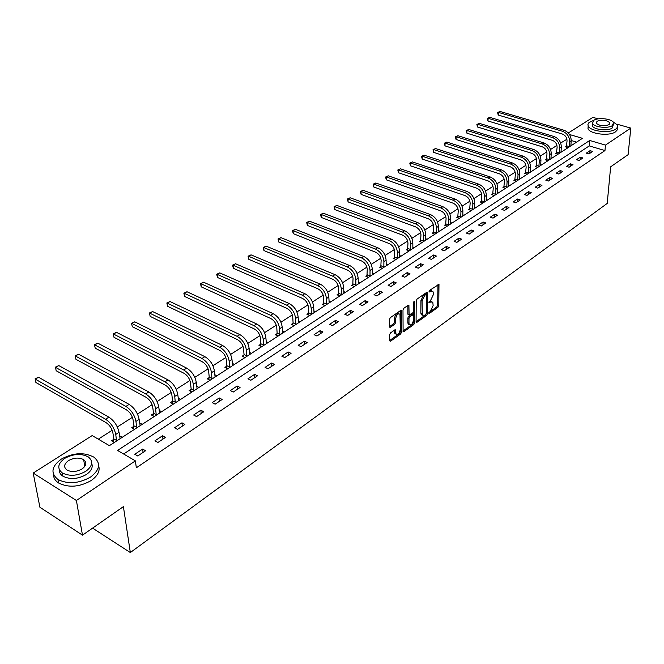 <?xml version="1.0" encoding="UTF-8"?>
<svg xmlns="http://www.w3.org/2000/svg" width="664" height="664" viewBox="0 0 664 664"><rect width="100%" height="100%" fill="white"/><g stroke="black" fill="none" stroke-linecap="round" stroke-linejoin="round"><path stroke-width="1" d="M428.795 313.051L429.351 313.441L437.933 307.308L438.755 305.598L438.979 284.366L429.633 290.342L429.052 291.554L429.616 291.977L430.745 291.189L432.928 291.371L433.31 293.081L433.285 294.816L430.629 300.352L428.919 302.361L429.483 302.767L430.604 301.971L432.795 302.137L433.135 305.531L430.488 311.042L428.795 313.051M84.345 463.796L85.772 464.277M390.432 332.979L389.569 334.772L389.61 340.673L390.49 341.221L400.649 333.959L401.504 332.183L401.363 310.594L400.616 310.511L390.324 317.658L389.453 319.467L389.619 327.186L390.39 327.269L394.798 324.173L395.661 322.389L395.644 318.811C396.508 314.711 397.96 313.184 399.977 314.23L400.301 329.468C399.429 333.544 397.985 335.063 395.985 334.017L395.586 329.95L394.823 329.875L390.432 332.979M616.806 124.127L630.8 128.094L628.111 154.654L610.648 166.83L607.211 203.425L130.335 552.548L123.404 506.632L82.485 535.167L76.393 500.49L33.2 473.059L92.18 435.576L109.394 445.66L582.461 138.32L569.496 134.501M630.8 128.094L605.46 145.109L589.723 140.461L117.57 450.449L135.365 460.874L76.393 500.49M135.365 460.874L136.344 467.788L604.97 150.57L605.46 145.109M416.087 321.774L416.917 322.331L426.645 315.383L427.475 313.649L427.591 292.309L426.894 292.243L417.058 299.082L416.212 300.842L416.087 321.774M413.788 324.563L403.845 331.668L403.106 331.602L402.982 310.046L403.845 308.27L408.169 305.257L408.899 305.332L409.107 314.927L412.668 313.001L413.514 311.242L413.556 302.336L414.66 301.149L414.635 322.82L413.788 324.563L412.676 324.09L402.998 331.004M92.578 528.129L130.335 552.548M604.97 150.57L589.267 145.897L123.62 453.993M590.047 150.653L586.32 153.143L588.943 153.932L592.67 151.433L590.047 150.653L589.823 153.343M580.286 157.16L576.485 159.7L579.124 160.505L582.917 157.966L580.286 157.16L580.07 159.866M570.334 163.8L566.45 166.382L569.106 167.212L572.982 164.614L570.334 163.8L570.127 166.523M560.184 170.565L556.224 173.204L558.889 174.051L562.84 171.403L560.184 170.565L559.993 173.312M549.833 177.471L545.791 180.168L548.464 181.023L552.498 178.325L549.833 177.471L549.643 180.234M539.268 184.517L535.142 187.265L537.832 188.144L541.948 185.389L539.268 184.517L539.093 187.306M528.486 191.705L524.278 194.51L526.984 195.407L531.183 192.601L528.486 191.705L528.328 194.51M517.48 199.042L513.189 201.906L515.903 202.827L520.194 199.955L517.48 199.042L517.331 201.873M506.25 206.537L501.868 209.459L504.59 210.397L508.973 207.467L506.25 206.537L506.117 209.384M494.78 214.19L490.298 217.169L493.037 218.132L497.51 215.136L494.78 214.19L494.655 217.053M483.06 222L478.487 225.054L481.242 226.034L485.807 222.971L483.06 222L482.952 224.88M471.091 229.985L466.418 233.097L469.182 234.101L473.855 230.981L471.091 229.985L471 232.881M458.865 238.135L454.085 241.322L456.865 242.352L461.638 239.156L458.865 238.135L458.791 241.065M446.366 246.477L441.485 249.73L444.274 250.784L449.146 247.514L446.366 246.477L446.308 249.415M433.584 254.993L428.595 258.321L431.392 259.4L436.381 256.063L433.584 254.993L433.542 257.964M420.519 263.708L415.415 267.111L418.229 268.214L423.325 264.803L420.519 263.708L420.495 266.696M407.156 272.622L401.936 276.108L404.758 277.237L409.97 273.742L407.156 272.622L407.148 275.626M393.486 281.743L388.141 285.304L390.971 286.458L396.308 282.889L393.486 281.743L393.495 284.773M379.493 291.073L374.023 294.716L376.87 295.903L382.331 292.243L379.493 291.073L379.526 294.119M365.167 300.626L359.573 304.361L362.428 305.573L368.022 301.829L365.167 300.626L365.225 303.697M350.501 310.403L344.774 314.23L347.637 315.475L353.364 311.64L350.501 310.403L350.584 313.499M335.486 320.421L329.61 324.339L332.49 325.617L338.358 321.683L335.486 320.421L335.586 323.534M320.098 330.68L314.08 334.697L316.96 336.009L322.978 331.975L320.098 330.68L320.231 333.818M304.328 341.196L298.161 345.313L301.058 346.658L307.216 342.533L304.328 341.196L304.486 344.359M288.159 351.978L281.835 356.194L284.74 357.572L291.064 353.348L288.159 351.978L288.35 355.165M271.584 363.034L265.102 367.358L268.015 368.777L274.498 364.436L271.584 363.034L271.8 366.237M254.586 374.371L247.929 378.812L250.851 380.264L257.499 375.807L254.586 374.371L254.827 377.6M237.139 386.008L230.308 390.565L233.238 392.059L240.061 387.486L237.139 386.008L237.413 389.262M219.236 397.952L212.223 402.625L215.153 404.16L222.166 399.471L219.236 397.952L219.543 401.222M200.843 410.211L193.647 415.017L196.585 416.594L203.782 411.771L200.843 410.211L201.192 413.506M181.961 422.81L174.557 427.74L177.504 429.367L184.907 424.412L181.961 422.81L182.343 426.13M162.555 435.75L154.953 440.821L157.899 442.49L165.502 437.402L162.555 435.75L162.97 439.095M142.611 449.055L134.792 454.267L137.738 455.985L145.557 450.748L142.611 449.055L143.067 452.416M566.915 139.241L560.673 143.009M556.93 145.408L550.572 149.483M546.796 151.898L540.272 156.082M536.462 158.522L529.772 162.804M525.921 165.27L519.049 169.669M515.173 172.159L508.118 176.674M504.2 179.189L496.954 183.828M493.003 186.36L485.558 191.124M481.566 193.68L473.922 198.577M469.896 201.159L462.044 206.189M457.977 208.786L449.91 213.957M445.801 216.588L437.51 221.901M433.368 224.556L424.836 230.018M420.652 232.699L411.887 238.31M407.663 241.024L398.641 246.792M394.374 249.531L385.095 255.466M380.787 258.23L371.242 264.347M366.885 267.135L357.066 273.427M352.667 276.241L342.558 282.715M338.109 285.562L327.701 292.235M323.21 295.106L312.495 301.979M307.955 304.884L296.908 311.956M292.326 314.894L280.947 322.181M276.307 325.152L264.579 332.664M259.89 335.669L247.805 343.412M243.057 346.45L230.591 354.435M225.802 357.506L212.936 365.739M208.089 368.844L194.826 377.343M189.921 380.489L176.226 389.262M171.262 392.432L157.119 401.496M152.106 404.708L137.498 414.062M132.418 417.316L117.329 426.977M112.191 430.272L98.305 439.161M576.601 142.129L571.206 140.519M566.583 146.213L565.562 146.877L568.11 147.64M570.874 144.901L571.87 145.2M556.664 152.629L555.627 153.301L558.183 154.089M561.005 151.284L562.026 151.6M546.563 159.169L545.501 159.858L548.074 160.663M550.937 157.791L551.983 158.115M536.255 165.842L535.176 166.548L537.757 167.361M540.679 164.431L541.749 164.772M525.747 172.648L524.643 173.362L527.241 174.2M530.212 171.204L531.308 171.553M515.023 179.587L513.894 180.317L516.509 181.172M519.53 178.101L520.659 178.475M504.084 186.667L502.939 187.414L505.553 188.285M508.641 185.148L509.794 185.53M492.92 193.896L491.75 194.652L494.381 195.548M497.519 192.336L498.705 192.734M481.524 201.267L480.329 202.047L482.969 202.96M486.172 199.673L487.384 200.088M469.888 208.803L468.668 209.592L471.324 210.521M474.586 207.16L475.831 207.591M458.011 216.489L456.757 217.302L459.43 218.248M462.75 214.804L464.028 215.261M445.876 224.349L444.598 225.171L447.279 226.15M450.665 222.614L451.976 223.087M433.476 232.375L432.173 233.213L434.862 234.209M438.315 230.591L439.668 231.089M420.81 240.576L419.474 241.439L422.179 242.451M425.699 238.741L427.085 239.264M407.862 248.95L406.501 249.838L409.207 250.876M412.8 247.066L414.228 247.614M394.623 257.524L393.229 258.429L395.952 259.491M399.612 255.582L401.089 256.155M381.086 266.289L379.667 267.21L382.398 268.298M386.124 264.289L387.643 264.886M367.242 275.253L365.781 276.191L368.528 277.311M372.33 273.186L373.898 273.817M353.074 284.416L351.58 285.387L354.335 286.533M358.22 282.291L359.83 282.955M338.574 293.803L337.046 294.791L339.81 295.97M343.769 291.612L345.438 292.309M323.733 303.415L322.173 304.427L324.945 305.623M328.987 301.141L330.705 301.879M308.536 313.25L306.934 314.288L309.714 315.516M313.84 310.901L315.616 311.682M292.973 323.327L291.33 324.389L294.119 325.651M298.327 320.903L300.161 321.725M277.029 333.652L275.344 334.739L278.141 336.034M282.432 331.137L284.333 332.008M260.678 344.226L258.96 345.346L261.757 346.674M266.139 341.628L268.107 342.549M243.929 355.074L242.161 356.219L244.966 357.581M249.44 352.376L251.473 353.356M226.748 366.196L224.93 367.366L227.744 368.769M232.309 363.391L234.425 364.436M209.118 377.608L207.259 378.812L210.081 380.248M214.729 374.687L216.929 375.799M191.033 389.311L189.124 390.548L191.946 392.026M196.693 386.282L198.976 387.461M172.466 401.33L170.507 402.6L173.337 404.119M178.176 398.168L180.55 399.429M153.401 413.672L151.384 414.975L154.222 416.536M159.161 410.377L161.634 411.721M133.813 426.354L131.746 427.691L134.584 429.293M139.623 422.902L142.204 424.346M113.693 439.377L111.569 440.755L114.407 442.407M119.537 435.767L122.234 437.319M568.318 132.983L592.902 117.362L598.214 118.864M82.485 535.167L39.906 507.246L33.2 473.059M566.674 139.166L566.724 138.519M62.59 475.98L62.366 473.158M589.267 145.897L589.723 140.461M431.583 301.547L429.492 301.514L430.604 301.971M429.019 301.846L429.492 301.514M431.708 290.774L429.625 290.741L430.745 291.189M429.143 291.073L429.625 290.741M428.902 312.512L436.829 306.859L437.651 305.149L437.983 284.541M416.096 321.658L425.533 314.919L426.363 313.192L426.587 292.459M425.757 314.421L426.338 313.209L426.537 294.932L425.964 294.517L424.769 295.347L422.08 300.941L422.329 315.085L424.57 315.267L425.757 314.421M426.139 294.434L424.844 294.061L425.964 294.517M422.437 315.242L421.208 314.628L420.851 313.001L420.951 300.485L423.64 294.899L424.844 294.061M407.887 305.457L407.87 313.947L408.451 314.653M413.606 301.971L413.514 322.347L414.635 322.82M408.974 323.243L409.265 324.563C411.215 325.551 412.626 324.04 413.481 320.04L413.39 314.694L409.837 316.628L408.991 318.388L408.974 323.243L407.862 322.77L408.152 324.09L409.306 324.63M412.925 314.504L411.539 314.163L412.668 314.636M407.862 322.77L407.87 317.915L408.717 316.155L411.539 314.163M412.676 324.09L413.514 322.347M396.043 334.108L394.856 333.536L394.565 330.049M398.782 313.657C396.748 312.786 395.321 314.346 394.507 318.33L395.644 318.811M389.511 326.613L393.669 323.692L394.524 321.907L394.507 318.33M389.61 340.557L399.537 333.469L400.384 331.701L400.342 310.702M566.342 147.109L567.039 140.984C566.965 137.581 565.388 135.257 562.292 134.003L498.257 115.063L497.568 112.54L499.992 111.452L564.068 130.277C568.716 132.153 571.09 135.639 571.189 140.735L570.874 145.848M499.992 111.452L498.365 112.39L562.483 131.273C567.139 133.149 569.513 136.643 569.612 141.747L569.156 146.96M497.568 112.54L498.365 112.39L498.257 115.063M566.683 145.823L569.255 146.595M594.006 120.176L588.943 122.599L587.93 124.417L588.229 126.035C590.288 131.389 609.76 133.63 615.744 129.148L617.512 127.197L617.42 125.048L612.407 121.354M588.179 125.928L588.005 128.725C590.064 134.103 609.51 136.352 615.486 131.854L617.246 129.928L617.188 127.795M613.353 124.674L612.1 128.102C607.767 131.323 593.774 129.712 592.296 125.845L592.628 123.579M612.332 125.612L613.544 122.657C612.075 118.781 598.164 117.163 593.757 120.333L592.504 123.363C593.981 127.214 608 128.824 612.332 125.612M597.036 121.263L596.231 123.213C599.567 125.969 603.825 126.459 609.004 124.666L609.793 122.749C606.481 119.985 602.231 119.487 597.036 121.263M90.57 477.042C99.907 469.805 101.028 463.181 93.939 457.172C84.17 452.018 73.297 452.657 61.329 459.098C51.485 466.402 50.356 473.191 57.934 479.483C67.969 484.421 78.85 483.608 90.57 477.042M53.535 474.528C53.51 477.931 55.187 480.753 58.581 482.994C68.6 487.94 79.456 487.127 91.151 480.553C97.799 475.822 100.281 470.826 98.596 465.564M91.674 463.331C93.159 467.224 91.408 470.942 86.403 474.486C77.945 479.2 70.11 479.773 62.914 476.188C60.358 474.486 59.162 472.336 59.337 469.738M85.864 471.249C92.653 466.045 93.466 461.264 88.304 456.923C81.232 453.23 73.397 453.711 64.781 458.351C57.735 463.596 56.913 468.46 62.325 472.951C69.537 476.528 77.381 475.964 85.864 471.249M68.492 460.617C63.976 463.995 63.445 467.124 66.906 469.996C71.538 472.311 76.592 471.955 82.07 468.933C86.478 465.572 87.001 462.484 83.647 459.671C79.074 457.305 74.019 457.62 68.492 460.617M85.523 465.082L84.477 464.584M556.424 153.55L557.113 147.358C557.021 143.939 555.428 141.59 552.315 140.32L488.007 120.989L487.318 118.449L489.758 117.345L554.116 136.552C558.781 138.452 561.18 141.98 561.304 147.118L561.005 152.255M489.758 117.345L488.106 118.308L552.498 137.564C557.171 139.482 559.569 143.009 559.694 148.147L559.254 153.392M487.318 118.449L488.106 118.308L488.007 120.989M556.772 152.23L559.354 153.027M546.314 160.115L546.987 153.865C546.887 150.421 545.269 148.047 542.148 146.752L477.557 127.032L476.868 124.467L479.333 123.355L543.965 142.943C548.655 144.885 551.078 148.445 551.22 153.616L550.946 158.796M479.333 123.355L477.648 124.326L542.322 143.98C547.02 145.931 549.435 149.491 549.584 154.67L549.161 159.949M476.868 124.467L477.648 124.326L477.557 127.032M546.671 158.771L549.261 159.576M536.006 166.805L536.661 160.505C536.545 157.028 534.918 154.637 531.773 153.318L466.916 133.19L466.219 130.592L468.709 129.472L533.615 149.466C538.33 151.442 540.77 155.036 540.936 160.248L540.687 165.46M468.709 129.472L466.991 130.468L531.939 150.529C536.653 152.504 539.102 156.106 539.268 161.319L538.869 166.639M466.219 130.592L466.991 130.468L466.916 133.19M536.363 165.444L538.969 166.266M525.49 173.636L526.129 167.27C525.996 163.767 524.352 161.352 521.198 160.007L456.06 139.465L455.363 136.842L457.886 135.713L523.058 156.123C527.797 158.132 530.262 161.759 530.453 167.004L530.229 172.25M457.886 135.713L456.126 136.726L521.348 157.202C526.087 159.211 528.561 162.846 528.751 168.1L528.37 173.462M455.363 136.842L456.126 136.726L456.06 139.465M525.855 172.242L528.469 173.08M514.766 180.6L515.389 174.167C515.239 170.648 513.579 168.2 510.409 166.838L445.004 145.864L444.299 143.216L446.839 142.071L512.284 162.912C517.048 164.954 519.538 168.614 519.754 173.902L519.555 179.189M446.839 142.071L445.054 143.1L510.541 164.008C515.314 166.058 517.804 169.727 518.02 175.022L517.663 180.417M444.299 143.216L445.054 143.1L445.004 145.864M515.131 179.18L517.762 180.035M503.818 187.704L504.424 181.214C504.258 177.661 502.582 175.196 499.394 173.802L433.725 152.388L433.019 149.707L435.584 148.553L501.303 169.835C506.084 171.918 508.599 175.62 508.84 180.94L508.666 186.26M435.584 148.553L433.758 149.607L499.519 170.955C504.308 173.047 506.831 176.748 507.072 182.085L506.732 187.522M433.019 149.707L433.758 149.607L433.725 152.388M504.192 186.252L506.831 187.132M492.646 194.959L493.236 188.402C493.053 184.824 491.36 182.334 488.156 180.915L422.221 159.036L421.507 156.339L424.105 155.168L490.082 176.898C494.896 179.023 497.436 182.758 497.701 188.128L497.552 193.481M424.105 155.168L422.246 156.239L488.264 178.043C493.086 180.168 495.626 183.92 495.892 189.29L495.585 194.76M421.507 156.339L422.246 156.239L422.221 159.036M493.028 193.481L495.684 194.378M481.251 202.362L481.815 195.739C481.616 192.137 479.906 189.613 476.686 188.178L410.485 165.826L409.771 163.095L412.394 161.916L478.636 184.119C483.475 186.269 486.04 190.053 486.33 195.457L486.214 200.852M412.394 161.916L410.493 163.012L476.785 185.289C481.624 187.447 484.189 191.24 484.488 196.652L484.197 202.163M409.771 163.095L410.493 163.012L410.485 165.826M481.632 200.852L484.297 201.765M469.606 209.924L470.154 203.234C469.938 199.598 468.211 197.05 464.974 195.581L398.516 172.748L397.802 169.984L400.45 168.797L466.95 191.481C471.814 193.68 474.403 197.498 474.719 202.943L474.635 208.371M400.45 168.797L398.508 169.918L465.057 192.676C469.921 194.876 472.511 198.71 472.843 204.163L472.577 209.708M397.802 169.984L398.508 169.918L398.516 172.748M469.996 208.38L472.677 209.309M457.72 217.643L458.251 210.878C458.011 207.226 456.268 204.653 453.014 203.151L386.299 179.82L385.577 177.022L388.257 175.819L455.014 199.001C459.895 201.242 462.517 205.101 462.866 210.596L462.808 216.057M388.257 175.819L386.274 176.964L453.08 200.221C457.969 202.47 460.584 206.338 460.94 211.833L460.708 217.418M385.577 177.022L386.274 176.964L386.299 179.82M458.119 216.066L460.808 217.02M445.586 225.528L446.084 218.697C445.826 215.012 444.058 212.405 440.796 210.886L373.832 187.024L373.11 184.202L375.807 182.99L442.822 206.687C447.727 208.969 450.375 212.87 450.756 218.398L450.731 223.901M375.807 182.99L373.791 184.152L440.846 207.932C445.76 210.222 448.407 214.132 448.789 219.668L448.582 225.295M373.11 184.202L373.791 184.152L373.832 187.024M445.984 223.917L448.681 224.897M433.177 233.587L433.658 226.681C433.376 222.971 431.6 220.332 428.313 218.78L361.1 194.394L360.378 191.539L363.108 190.311L430.372 214.538C435.302 216.862 437.974 220.805 438.381 226.382L438.389 231.919M363.108 190.311L361.042 191.498L428.346 215.808C433.285 218.141 435.957 222.1 436.373 227.677L436.198 233.346M360.378 191.539L361.042 191.498L361.1 194.394M433.584 231.935L436.298 232.939M420.503 241.821L420.959 234.84C420.652 231.097 418.859 228.441 415.556 226.856L348.102 201.906L347.372 199.017L350.135 197.781L417.639 222.556C422.594 224.93 425.292 228.922 425.74 234.533L425.782 240.111M350.135 197.781L348.027 198.992L415.573 223.859C420.528 226.233 423.234 230.234 423.69 235.861L423.541 241.571M347.372 199.017L348.027 198.992L348.102 201.906M420.918 240.136L423.64 241.156M407.555 250.245L407.978 243.182C407.654 239.413 405.837 236.716 402.525 235.106L334.83 209.592L334.092 206.67L336.88 205.408L404.633 230.757C409.605 233.172 412.336 237.214 412.817 242.866L412.892 248.485M336.88 205.408L334.731 206.653L402.517 232.093C407.497 234.508 410.236 238.559 410.717 244.219L410.601 249.971M334.092 206.67L334.731 206.653L334.83 209.592M407.97 248.51L410.701 249.556M394.308 258.844L394.707 251.706C394.358 247.904 392.515 245.182 389.187 243.539L321.268 217.435L320.529 214.48L323.351 213.21L391.328 239.14C396.325 241.605 399.089 245.688 399.603 251.39L399.72 257.043M323.351 213.21L321.152 214.472L389.17 240.501C394.175 242.974 396.931 247.066 397.462 252.768L397.379 258.57M320.529 214.48L321.152 214.472L321.268 217.435M394.731 257.076L397.479 258.147M380.762 267.65L381.136 260.429C380.762 256.603 378.903 253.847 375.558 252.162L307.407 225.445L306.668 222.457L309.515 221.178L377.725 247.713C382.746 250.228 385.535 254.353 386.091 260.105L386.24 265.799M309.515 221.178L307.274 222.465L375.517 249.108C380.538 251.631 383.336 255.764 383.9 261.516L383.85 267.351M306.668 222.457L307.274 222.465L307.407 225.445M381.194 265.832L383.95 266.928M366.91 276.656L367.25 269.343C366.852 265.492 364.968 262.703 361.614 260.985L293.247 233.637L292.5 230.615L295.38 229.321L363.814 256.487C368.852 259.051 371.674 263.226 372.272 269.02L372.462 274.755M295.38 229.321L293.09 230.64L361.548 257.906C366.594 260.479 369.425 264.67 370.022 270.464L370.014 276.34M292.5 230.615L293.09 230.64L293.247 233.637M367.35 274.796L370.114 275.917M352.742 285.869L353.049 278.473C352.617 274.589 350.716 271.767 347.347 270.016L278.764 242.011L278.017 238.957L280.938 237.637L349.571 265.459C354.642 268.073 357.489 272.298 358.128 278.133L358.361 283.91M280.938 237.637L278.589 238.99L347.264 266.911C352.327 269.542 355.19 273.776 355.829 279.619L355.854 285.545M278.017 238.957L278.589 238.99L278.764 242.011M353.182 283.96L355.954 285.113M338.233 295.297L338.507 287.811C338.051 283.893 336.125 281.046 332.739 279.253L263.965 250.577L263.21 247.481L266.156 246.153L335.005 274.639C340.092 277.311 342.973 281.586 343.653 287.471L343.935 293.289M266.156 246.153L263.757 247.531L332.639 276.133C337.727 278.814 340.615 283.096 341.304 288.989L341.371 294.957M263.21 247.481L263.757 247.531L263.965 250.577M338.681 293.339L341.47 294.517M323.385 304.95L323.625 297.381C323.136 293.43 321.193 290.541 317.79 288.716L248.817 259.333L248.062 256.196L251.05 254.86L320.081 284.043C325.194 286.773 328.107 291.098 328.838 297.024L329.161 302.884M251.05 254.86L248.593 256.271L317.658 285.57C322.77 288.309 325.692 292.641 326.422 298.576L326.539 304.593M248.062 256.196L248.593 256.271L248.817 259.333M323.841 302.942L326.638 304.153M308.179 314.836L308.387 307.166C307.864 303.191 305.897 300.269 302.485 298.402L233.33 268.298L232.566 265.119L235.587 263.766L304.809 293.671C309.939 296.459 312.893 300.833 313.657 306.809L314.039 312.711M235.587 263.766L233.072 265.21L302.327 295.231C307.457 298.028 310.42 302.419 311.192 308.403L311.35 314.454M232.566 265.119L233.072 265.21L233.33 268.298M308.644 312.777L311.449 314.014M292.608 324.97L293.081 322.845L292.774 317.201C292.218 313.192 290.226 310.229 286.806 308.328L217.477 277.469L216.713 274.249L219.767 272.879L289.164 303.531C294.31 306.378 297.298 310.81 298.119 316.836L298.551 322.77M219.767 272.879L217.194 274.356L286.624 305.133C291.77 307.988 294.766 312.437 295.588 318.463L295.787 324.563M216.713 274.249L217.194 274.356L217.477 277.469M293.081 322.845L295.887 324.115M276.656 335.345L277.129 333.162L276.78 327.476C276.191 323.434 274.174 320.438 270.738 318.496L201.25 286.856L200.478 283.594L203.574 282.208L273.128 313.632C278.299 316.545 281.32 321.036 282.192 327.103L282.673 333.087M203.574 282.208L200.943 283.719L270.53 315.276C275.701 318.197 278.722 322.696 279.602 328.771L279.851 334.922M200.478 283.594L200.943 283.719L201.25 286.856M277.129 333.162L279.951 334.465M260.305 345.986L260.786 343.736L260.379 338.009C259.757 333.934 257.723 330.904 254.27 328.912L184.633 296.468L183.862 293.164L186.991 291.753L256.702 323.99C261.89 326.962 264.944 331.51 265.866 337.636L266.413 343.653M186.991 291.753L184.293 293.305L254.03 325.675C259.226 328.655 262.28 333.212 263.218 339.346L263.517 345.537M183.862 293.164L184.633 296.468M260.786 343.736L263.616 345.072M243.539 356.892L244.028 354.576L243.572 348.816C242.916 344.707 240.849 341.628 237.388 339.594L167.61 306.311L166.838 302.967L170.009 301.539L239.853 334.606C245.066 337.652 248.153 342.25 249.133 348.426L249.739 354.485M170.009 301.539L167.245 303.133L237.114 336.333C242.327 339.387 245.423 344.002 246.41 350.177L246.767 356.419M166.838 302.967L167.61 306.311M244.028 354.576L246.867 355.954M226.349 368.072L226.847 365.698L226.333 359.888C225.636 355.746 223.544 352.634 220.074 350.55L150.18 316.388L149.4 313.001L152.612 311.557L222.581 345.496C227.802 348.608 230.939 353.273 231.977 359.49L232.632 365.598M152.612 311.557L149.782 313.192L219.767 347.264C224.996 350.393 228.134 355.066 229.18 361.291L229.595 367.574M149.4 313.001L150.18 316.388M226.847 365.698L229.686 367.109M208.712 379.551L209.226 377.102L208.645 371.251C207.907 367.076 205.798 363.922 202.304 361.789L132.319 326.721L131.53 323.293L134.784 321.832L204.861 356.659C210.098 359.846 213.268 364.577 214.364 370.844L215.094 376.994M134.784 321.832L131.887 323.501L201.972 358.477C207.218 361.681 210.397 366.412 211.501 372.695L211.974 379.019M131.53 323.293L132.319 326.721M209.226 377.102L212.065 378.546M190.618 391.337L191.132 388.805L190.502 382.912C189.721 378.704 187.58 375.509 184.077 373.326L114 337.32L113.212 333.834L116.507 332.357L186.667 368.122C191.929 371.383 195.141 376.173 196.295 382.497L197.092 388.689M116.507 332.357L113.536 334.067L183.712 369.989C188.974 373.268 192.186 378.065 193.357 384.39L193.888 390.772M113.212 333.834L114 337.32M191.132 388.805L193.988 390.291M172.042 403.43L172.565 400.815L171.868 394.881C171.038 390.639 168.872 387.402 165.369 385.17L95.218 348.177L94.437 344.649L97.766 343.155L168 379.891C173.271 383.228 176.524 388.083 177.753 394.457L178.616 400.691M97.766 343.155L94.72 344.906L164.963 381.808C170.233 385.161 173.495 390.025 174.732 396.408L175.329 402.824M94.437 344.649L95.218 348.177M172.565 400.815L175.429 402.342M152.969 415.847L153.5 413.149L152.737 407.173C151.865 402.899 149.666 399.62 146.146 397.329L75.962 359.324L75.165 355.746L78.543 354.227L148.827 391.976C154.114 395.395 157.401 400.317 158.704 406.741L159.65 413.016M78.543 354.227L75.422 356.028L145.707 393.943C150.994 397.379 154.297 402.309 155.6 408.742L156.264 415.207M75.165 355.746L75.962 359.324M153.5 413.149L156.364 414.726M133.373 428.612L133.92 425.823L133.082 419.806C132.153 415.49 129.928 412.161 126.409 409.821L56.191 370.753L55.402 367.126L58.822 365.582L129.131 404.393C134.427 407.895 137.763 412.883 139.133 419.357L140.162 425.674M58.822 365.582L55.618 367.433L125.919 406.409C131.223 409.929 134.568 414.934 135.954 421.416L136.684 427.931M55.402 367.126L56.191 370.753M133.92 425.823L136.784 427.442M113.245 441.726L113.793 438.846L112.88 432.787C111.901 428.438 109.651 425.06 106.115 422.661L35.906 382.489L35.109 378.804L38.578 377.243L108.888 417.15C114.2 420.744 117.578 425.798 119.03 432.33L120.134 438.688M38.578 377.243L35.283 379.144L105.593 419.225C110.905 422.835 114.291 427.906 115.752 434.439L116.565 441.004M35.109 378.804L35.906 382.489M113.793 438.846L116.657 440.506M428.803 313.217L429.351 313.441M429.069 291.753L429.616 291.977M428.936 302.543L429.483 302.767M438.049 284.491L439.103 284.906M437.651 305.149L438.755 305.598M436.829 306.859L437.933 307.308M426.653 292.417L427.707 292.841M426.363 313.192L427.475 313.649M425.533 314.919L426.645 315.383M416.104 321.99L416.917 322.331M423.64 294.899L424.769 295.347M420.951 300.485L422.08 300.941M420.851 313.001L421.972 313.466M403.007 331.311L403.845 331.668M407.953 305.407L409.016 305.847M407.87 313.947L408.999 314.421M414.021 301.215L414.743 301.514M408.717 316.155L409.837 316.628M407.87 317.915L408.991 318.388M394.657 329.983L395.694 330.431M394.574 332.249L395.702 332.739M394.524 321.907L395.661 322.389M393.669 323.692L394.798 324.173M389.519 326.896L390.39 327.269M400.409 310.652L401.479 311.101M400.384 331.701L401.504 332.183M399.537 333.469L400.649 333.959M389.619 340.839L390.49 341.221M571.189 140.735L569.612 141.747M564.068 130.277L562.483 131.273M561.304 147.118L559.694 148.147M554.116 136.552L552.498 137.564M551.22 153.616L549.584 154.67M543.965 142.943L542.322 143.98M540.936 160.248L539.268 161.319M533.615 149.466L531.939 150.529M530.453 167.004L528.751 168.1M523.058 156.123L521.348 157.202M519.754 173.902L518.02 175.022M512.284 162.912L510.541 164.008M508.84 180.94L507.072 182.085M501.303 169.835L499.519 170.955M497.701 188.128L495.892 189.29M490.082 176.898L488.264 178.043M486.33 195.457L484.488 196.652M478.636 184.119L476.785 185.289M474.719 202.943L472.843 204.163M466.95 191.481L465.057 192.676M462.866 210.596L460.94 211.833M455.014 199.001L453.08 200.221M450.756 218.398L448.789 219.668M442.822 206.687L440.846 207.932M438.381 226.382L436.373 227.677M430.372 214.538L428.346 215.808M425.74 234.533L423.69 235.861M417.639 222.556L415.573 223.859M412.817 242.866L410.717 244.219M404.633 230.757L402.517 232.093M399.603 251.39L397.462 252.768M391.328 239.14L389.17 240.501M386.091 260.105L383.9 261.516M377.725 247.713L375.517 249.108M372.272 269.02L370.022 270.464M363.814 256.487L361.548 257.906M358.128 278.133L355.829 279.619M349.571 265.459L347.264 266.911M343.653 287.471L341.304 288.989M335.005 274.639L332.639 276.133M328.838 297.024L326.422 298.576M320.081 284.043L317.658 285.57M313.657 306.809L311.192 308.403M304.809 293.671L302.327 295.231M298.119 316.836L295.588 318.463M289.164 303.531L286.624 305.133M282.192 327.103L279.602 328.771M273.128 313.632L270.53 315.276M265.866 337.636L263.218 339.346M256.702 323.99L254.03 325.675M249.133 348.426L246.41 350.177M239.853 334.606L237.114 336.333M231.977 359.49L229.18 361.291M222.581 345.496L219.767 347.264M214.364 370.844L211.501 372.695M204.861 356.659L201.972 358.477M196.295 382.497L193.357 384.39M186.667 368.122L183.712 369.989M177.753 394.457L174.732 396.408M168 379.891L164.963 381.808M158.704 406.741L155.6 408.742M148.827 391.976L145.707 393.943M139.133 419.357L135.954 421.416M129.131 404.393L125.919 406.409M119.03 432.33L115.752 434.439M108.888 417.15L105.593 419.225M438.555 284.192L438.979 284.366M427.143 292.127L427.591 292.309M421.208 314.628L422.329 315.085M408.426 305.133L408.899 305.332M407.986 314.454L409.107 314.927M408.152 324.09L409.265 324.563M395.097 329.734L395.586 329.95M394.856 333.536L395.985 334.017M400.873 310.387L401.363 310.594M609.668 124.06L609.793 122.749M592.296 125.845L592.504 123.363M588.229 126.035L588.005 128.725M84.784 466.418L83.647 459.671M62.914 476.188L62.325 472.951M57.934 479.483L58.581 482.994"/></g></svg>
